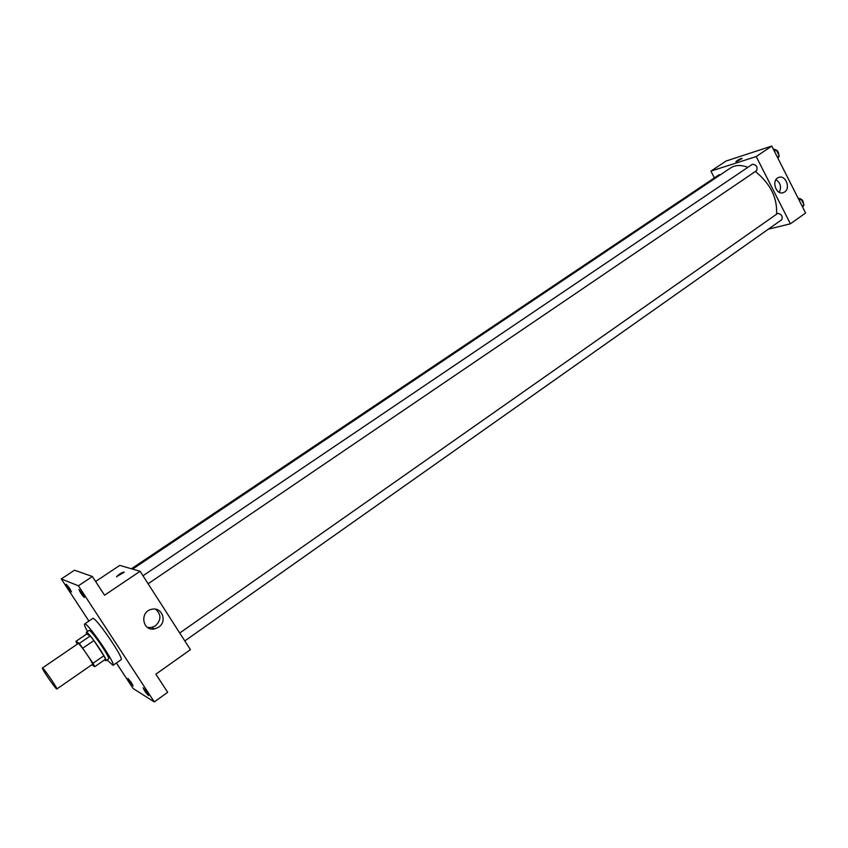 <?xml version="1.0" encoding="UTF-8"?>
<svg xmlns="http://www.w3.org/2000/svg" width="848" height="848" viewBox="0 0 848 848"><rect width="100%" height="100%" fill="white"/><g stroke="black" fill="none" stroke-linecap="round" stroke-linejoin="round"><path stroke-width="1.27" d="M56.53 688.852C54.346 687.304 41.276 668.023 42.4 668.001C42.888 666.867 58.067 688.947 56.837 688.989L56.53 688.852M42.4 668.001L78.143 643.59C78.991 642.212 94.011 664.048 92.421 664.355L56.837 688.989M75.907 641.353L86.708 633.997L90.259 635.947L93.895 640.547L103.88 655.748L93.015 663.274L79.341 643.409L75.907 641.353L77.285 644.173M91.764 664.811L94.711 666.708L93.015 663.274M103.88 655.748L105.534 659.193L94.711 666.708M104.463 659.935L105.883 660.762C108.237 660.253 87.63 630.297 86.316 632.311L86.623 634.05M86.316 632.311L89.019 630.467C90.376 628.432 110.95 658.366 108.565 658.896L105.883 660.762M93.895 640.547L82.966 648.042M90.259 635.947L79.341 643.409M87.492 631.506C85.033 627.032 84.069 624.52 84.599 623.99C86.528 620.99 116.526 664.609 113.028 665.341L107.049 659.945M84.599 623.99L92.676 618.51C94.785 615.404 124.698 658.907 121.041 659.755L113.028 665.341M82.585 593.886L84.408 597.501C82.002 595.222 80.189 592.561 78.949 589.508L82.585 593.886M146.958 692.381L148.591 695.614C146.227 693.399 144.414 690.791 143.153 687.792L146.958 692.381M131.514 682.788L133.104 685.915L127.921 678.421L131.514 682.788M69.706 588.438L71.476 591.915C69.207 589.71 67.469 587.166 66.261 584.261L69.706 588.438M116.399 662.998L133.115 688.502L154.283 701.932L78.398 585.798L61.289 578.94L88.913 621.065M154.283 701.932L167.681 692.307L155.884 674.171L190.418 649.663L140.1 571.287L104.548 595.222L92.379 576.502L74.529 570.206L61.289 578.94M140.1 571.287L119.748 565.383L95.612 581.474M92.379 576.502L78.398 585.798M158.629 627.191L154.665 628.877C142.294 631.76 139.348 611.429 151.834 609.277C161.957 606.627 167.607 621.552 158.629 627.191M116.738 576.884L116.695 576.523C120.109 573.46 122.557 572.071 124.062 572.358L116.706 576.523C119.356 573.969 121.826 572.485 124.115 572.071M155.608 609.214C161.417 614.493 161.364 620.026 155.438 625.835L151.506 627.499L147.499 627.425M132.595 569.114L730.679 167.883C735.301 164.904 741.025 164.724 747.851 167.332M755.367 171.476C770.45 183.751 777.51 197.966 776.535 214.12M184.811 640.94L781.771 219.706C782.948 216.431 781.655 214.3 777.87 213.304L179.734 633.021M131.419 568.775L719.019 174.783L720.577 174.656M142.973 575.771L752.377 164.279C756.352 164.66 757.773 166.77 756.628 170.618L148.103 583.753M768.309 229.193L790.4 223.808L756.193 156.551L710.889 171.126L714.387 177.889M790.4 223.808L805.6 213.018L771.765 146.068L726.005 161.056L710.889 171.126M771.765 146.068L756.193 156.551M784.633 191.977L783.541 192.549C776.132 195.867 770.938 180.136 778.581 177.497C785.343 174.359 791.025 188.012 784.633 191.977M736.647 161.576L735.873 161.555C738.396 159.604 740.474 158.565 742.117 158.449L736.647 161.576M735.863 161.661L742.127 158.343M775.973 179.681C780.563 182.903 781.665 187.122 779.291 192.316M802.674 207.23L804.031 204.898L801.137 199.163L798.01 197.997M804.031 204.898L802.166 206.212M801.137 199.163L799.261 200.478M799.251 198.464C802.017 199.004 803.427 200.785 803.48 203.796M777.966 158.332L779.27 155.862L776.333 150.043L773.238 148.972M779.27 155.862L777.372 157.156M776.333 150.043L774.425 151.336M774.796 149.513C777.436 150.191 778.761 151.983 778.782 154.887M151.506 627.499L154.665 628.877M782.566 192.825L783.541 192.549"/></g></svg>
